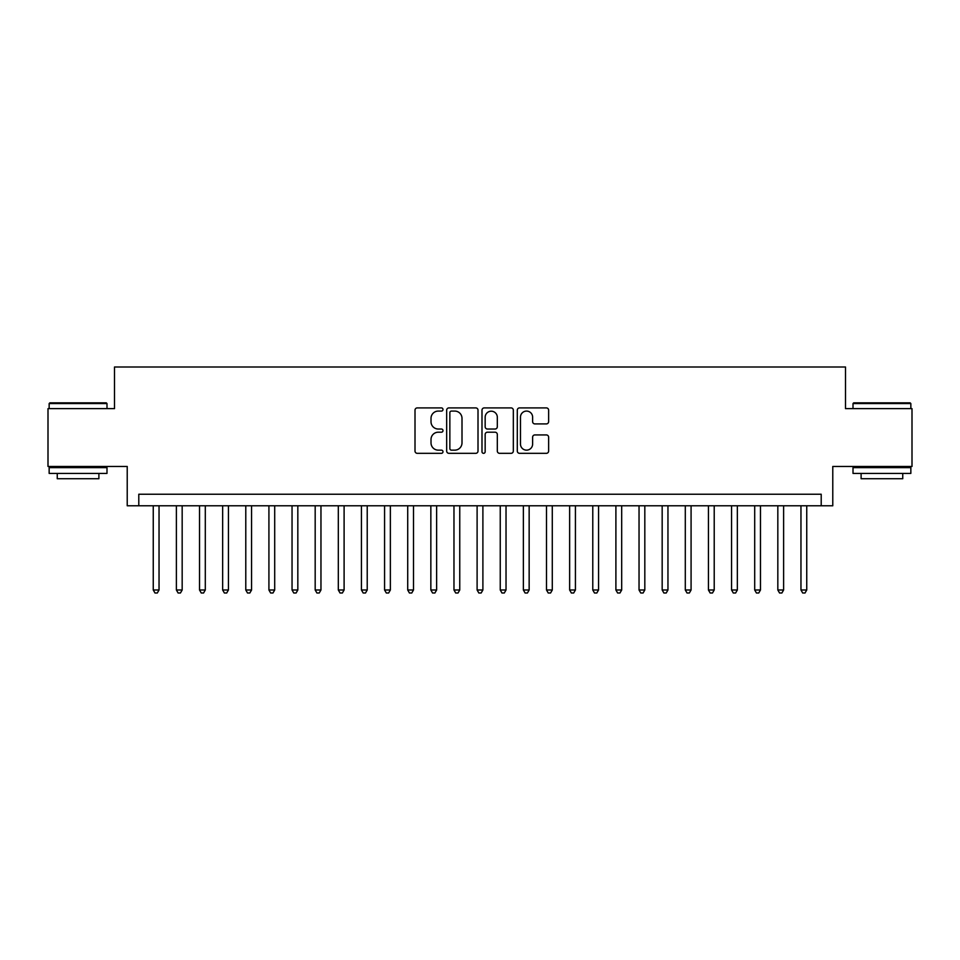 <?xml version="1.0" encoding="UTF-8"?>
<svg xmlns="http://www.w3.org/2000/svg" width="960" height="960" viewBox="0 0 960 960"><rect width="100%" height="100%" fill="white"/><g stroke="black" fill="none" stroke-linecap="round" stroke-linejoin="round"><path stroke-width="1.44" d="M442.992 409.5A1.584 1.584 0 0 0 441.396 407.904L417.276 407.904A2.268 2.268 0 0 0 415.008 410.172L415.008 451.044A2.268 2.268 0 0 0 417.276 453.324L441.396 453.324A1.584 1.584 0 0 0 442.992 451.728A1.584 1.584 0 0 0 441.396 450.144L438.276 450.144A7.26 7.26 0 0 1 431.016 442.872L431.016 439.464A7.26 7.26 0 0 1 438.276 432.204L441.396 432.204A1.584 1.584 0 0 0 442.992 430.608A1.584 1.584 0 0 0 441.396 429.024L438.276 429.024A7.26 7.26 0 0 1 431.016 421.752L431.016 418.356A7.26 7.26 0 0 1 438.276 411.084L441.396 411.084A1.584 1.584 0 0 0 442.992 409.5M546.36 423.912A2.268 2.268 0 0 0 548.628 421.644L548.628 410.172A2.268 2.268 0 0 0 546.36 407.904L519.564 407.904A2.268 2.268 0 0 0 517.296 410.172L517.296 451.044A2.268 2.268 0 0 0 519.564 453.324L546.36 453.324A2.268 2.268 0 0 0 548.628 451.044L548.628 437.196A2.268 2.268 0 0 0 546.36 434.928L534.888 434.928A2.268 2.268 0 0 0 532.62 437.196L532.62 444.06A6.072 6.072 0 0 1 526.548 450.144A6.072 6.072 0 0 1 520.476 444.06L520.476 417.156A6.072 6.072 0 0 1 526.548 411.084A6.072 6.072 0 0 1 532.62 417.156L532.62 421.644A2.268 2.268 0 0 0 534.888 423.912L546.36 423.912M821.208 505.788L832.776 505.788L832.776 466.464L912 466.464L912 408.636L845.496 408.636L845.496 366.996L114.504 366.996L114.504 408.636L48 408.636L48 466.464L127.224 466.464L127.224 505.788L821.208 505.788L821.208 494.232L138.792 494.232L138.792 505.788M478.008 410.172A2.268 2.268 0 0 0 475.74 407.904L448.944 407.904A2.268 2.268 0 0 0 446.676 410.172L446.676 451.044A2.268 2.268 0 0 0 448.944 453.324L475.74 453.324A2.268 2.268 0 0 0 478.008 451.044L478.008 410.172M484.26 407.904L511.056 407.904A2.268 2.268 0 0 1 513.324 410.172L513.324 451.044A2.268 2.268 0 0 1 511.056 453.324L499.584 453.324A2.268 2.268 0 0 1 497.316 451.044L497.316 434.472A2.268 2.268 0 0 0 495.048 432.204L487.44 432.204A2.268 2.268 0 0 0 485.16 434.472L485.16 451.728A1.584 1.584 0 0 1 483.576 453.324A1.584 1.584 0 0 1 481.992 451.728L481.992 410.172A2.268 2.268 0 0 1 484.26 407.904M451.452 411.084A1.584 1.584 0 0 0 449.856 412.68L449.856 448.548A1.584 1.584 0 0 0 451.452 450.144L454.74 450.144A7.26 7.26 0 0 0 462 442.872L462 418.356A7.26 7.26 0 0 0 454.74 411.084L451.452 411.084M497.316 417.276A6.072 6.072 0 0 0 491.244 411.204A6.072 6.072 0 0 0 485.16 417.276L485.16 426.756A2.268 2.268 0 0 0 487.44 429.024L495.048 429.024A2.268 2.268 0 0 0 497.316 426.756L497.316 417.276M153.252 505.788L153.252 589.992L159.036 589.992L159.036 505.788M159.036 589.992L157.296 593.004L154.992 593.004L153.252 589.992M49.848 402.852L106.296 402.852L106.992 403.548L49.152 403.548L49.848 402.852M78.072 473.412L49.152 473.412L49.152 467.628L106.992 467.628L106.992 473.412L78.072 473.412M98.892 473.412L98.892 478.728L57.252 478.728L57.252 473.412M853.704 402.852L910.152 402.852L910.848 403.548L853.008 403.548L853.704 402.852M881.928 473.412L853.008 473.412L853.008 467.628L910.848 467.628L910.848 473.412L881.928 473.412M902.748 473.412L902.748 478.728L861.108 478.728L861.108 473.412M176.388 505.788L176.388 589.992L182.172 589.992L182.172 505.788M182.172 589.992L180.432 593.004L178.116 593.004L176.388 589.992M199.524 505.788L199.524 589.992L205.296 589.992L205.296 505.788M205.296 589.992L203.568 593.004L201.252 593.004L199.524 589.992M222.648 505.788L222.648 589.992L228.432 589.992L228.432 505.788M228.432 589.992L226.704 593.004L224.388 593.004L222.648 589.992M245.784 505.788L245.784 589.992L251.568 589.992L251.568 505.788M251.568 589.992L249.828 593.004L247.524 593.004L245.784 589.992M268.92 505.788L268.92 589.992L274.704 589.992L274.704 505.788M274.704 589.992L272.964 593.004L270.648 593.004L268.92 589.992M292.044 505.788L292.044 589.992L297.828 589.992L297.828 505.788M297.828 589.992L296.1 593.004L293.784 593.004L292.044 589.992M315.18 505.788L315.18 589.992L320.964 589.992L320.964 505.788M320.964 589.992L319.224 593.004L316.92 593.004L315.18 589.992M338.316 505.788L338.316 589.992L344.1 589.992L344.1 505.788M344.1 589.992L342.36 593.004L340.044 593.004L338.316 589.992M361.44 505.788L361.44 589.992L367.224 589.992L367.224 505.788M367.224 589.992L365.496 593.004L363.18 593.004L361.44 589.992M384.576 505.788L384.576 589.992L390.36 589.992L390.36 505.788M390.36 589.992L388.632 593.004L386.316 593.004L384.576 589.992M407.712 505.788L407.712 589.992L413.496 589.992L413.496 505.788M413.496 589.992L411.756 593.004L409.44 593.004L407.712 589.992M430.848 505.788L430.848 589.992L436.632 589.992L436.632 505.788M436.632 589.992L434.892 593.004L432.576 593.004L430.848 589.992M453.972 505.788L453.972 589.992L459.756 589.992L459.756 505.788M459.756 589.992L458.028 593.004L455.712 593.004L453.972 589.992M477.108 505.788L477.108 589.992L482.892 589.992L482.892 505.788M482.892 589.992L481.152 593.004L478.848 593.004L477.108 589.992M500.244 505.788L500.244 589.992L506.028 589.992L506.028 505.788M506.028 589.992L504.288 593.004L501.972 593.004L500.244 589.992M523.368 505.788L523.368 589.992L529.152 589.992L529.152 505.788M529.152 589.992L527.424 593.004L525.108 593.004L523.368 589.992M546.504 505.788L546.504 589.992L552.288 589.992L552.288 505.788M552.288 589.992L550.56 593.004L548.244 593.004L546.504 589.992M569.64 505.788L569.64 589.992L575.424 589.992L575.424 505.788M575.424 589.992L573.684 593.004L571.368 593.004L569.64 589.992M592.776 505.788L592.776 589.992L598.56 589.992L598.56 505.788M598.56 589.992L596.82 593.004L594.504 593.004L592.776 589.992M615.9 505.788L615.9 589.992L621.684 589.992L621.684 505.788M621.684 589.992L619.956 593.004L617.64 593.004L615.9 589.992M639.036 505.788L639.036 589.992L644.82 589.992L644.82 505.788M644.82 589.992L643.08 593.004L640.776 593.004L639.036 589.992M662.172 505.788L662.172 589.992L667.956 589.992L667.956 505.788M667.956 589.992L666.216 593.004L663.9 593.004L662.172 589.992M685.296 505.788L685.296 589.992L691.08 589.992L691.08 505.788M691.08 589.992L689.352 593.004L687.036 593.004L685.296 589.992M708.432 505.788L708.432 589.992L714.216 589.992L714.216 505.788M714.216 589.992L712.476 593.004L710.172 593.004L708.432 589.992M731.568 505.788L731.568 589.992L737.352 589.992L737.352 505.788M737.352 589.992L735.612 593.004L733.296 593.004L731.568 589.992M754.704 505.788L754.704 589.992L760.476 589.992L760.476 505.788M760.476 589.992L758.748 593.004L756.432 593.004L754.704 589.992M777.828 505.788L777.828 589.992L783.612 589.992L783.612 505.788M783.612 589.992L781.884 593.004L779.568 593.004L777.828 589.992M800.964 505.788L800.964 589.992L806.748 589.992L806.748 505.788M806.748 589.992L805.008 593.004L802.704 593.004L800.964 589.992M49.152 408.636L49.152 403.548M62.34 467.628L62.34 466.464M93.804 467.628L93.804 466.464M106.992 408.636L106.992 403.548M853.008 408.636L853.008 403.548M866.196 467.628L866.196 466.464M897.66 467.628L897.66 466.464M910.848 408.636L910.848 403.548"/></g></svg>
